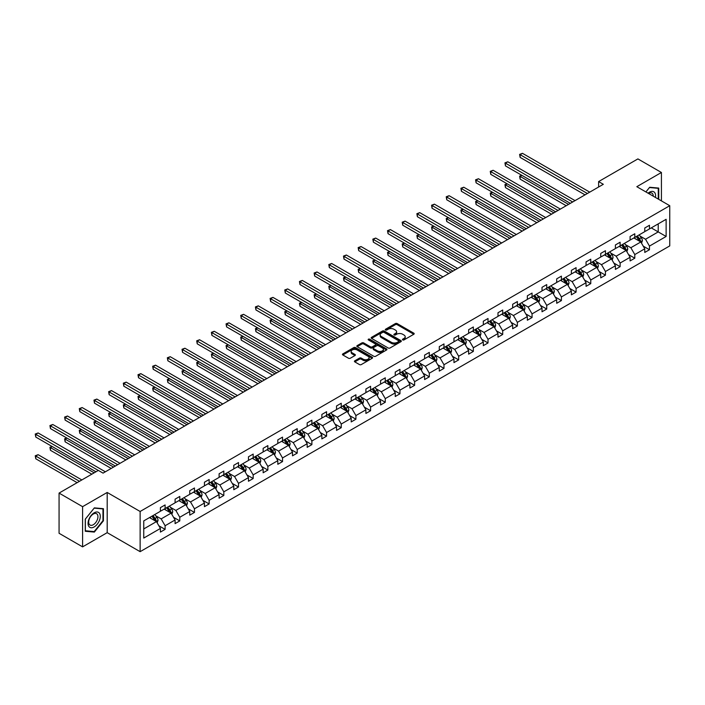 <?xml version="1.0" encoding="UTF-8"?>
<svg xmlns="http://www.w3.org/2000/svg" width="705" height="705" viewBox="0 0 705 705"><rect width="100%" height="100%" fill="white"/><g stroke="black" fill="none" stroke-linecap="round" stroke-linejoin="round"><path stroke-width="1.06" d="M402.705 339.916A0.916 0.529 0 0 0 404 339.916L413.817 334.249A1.304 0.758 0 0 0 414.196 333.721A1.304 0.758 0 0 0 413.817 333.183L397.188 323.586A1.304 0.758 0 0 0 395.346 323.586L385.529 329.253A0.916 0.529 0 0 0 386.825 330.002L388.094 329.27A4.177 2.415 0 0 1 394.007 329.27L395.39 330.063A4.177 2.415 0 0 1 396.615 331.773A4.177 2.415 0 0 1 395.39 333.483L394.121 334.214A0.916 0.529 0 0 0 395.408 334.963L396.686 334.223A4.177 2.415 0 0 1 402.59 334.223L403.974 335.025A4.177 2.415 0 0 1 405.199 336.734A4.177 2.415 0 0 1 403.974 338.435L402.705 339.175A0.916 0.529 0 0 0 402.705 339.916L402.705 339.175M354.8 360.81A1.304 0.758 0 0 0 354.421 361.339A1.304 0.758 0 0 0 354.8 361.876L359.462 364.564A1.304 0.758 0 0 0 361.312 364.564L372.205 358.272A1.304 0.758 0 0 0 372.592 357.743A1.304 0.758 0 0 0 372.205 357.206L355.584 347.609A1.304 0.758 0 0 0 353.734 347.609L342.841 353.901A1.304 0.758 0 0 0 342.454 354.439A1.304 0.758 0 0 0 342.841 354.967L348.473 358.219A1.304 0.758 0 0 0 350.323 358.219L354.985 355.531A1.304 0.758 0 0 0 355.364 354.994A1.304 0.758 0 0 0 354.985 354.465L352.192 352.852A3.49 2.018 0 0 1 351.169 351.425A3.49 2.018 0 0 1 353.328 349.557A3.49 2.018 0 0 1 357.135 349.997L368.072 356.316A3.49 2.018 0 0 1 369.103 357.743A3.49 2.018 0 0 1 366.944 359.603A3.49 2.018 0 0 1 363.137 359.171L361.312 358.114A1.304 0.758 0 0 0 359.462 358.114L354.8 360.81L354.8 361.876M107.195 492.46L82.591 506.666L59.07 493.086L59.07 533.288L82.591 546.868L107.195 532.663L140.128 551.671L140.128 511.477L107.195 492.46L107.195 532.663M661.422 200.899L661.422 172.487L636.818 186.693L669.75 205.701L140.128 511.477M661.422 172.487L637.902 158.907L598.615 181.582L598.615 187.019M59.07 493.086L98.356 470.411L103.062 473.125L603.321 184.296L598.615 181.582M388.182 347.979A1.304 0.758 0 0 0 390.032 347.979L400.933 341.687A1.304 0.758 0 0 0 401.312 341.158A1.304 0.758 0 0 0 400.933 340.621L384.304 331.024A1.304 0.758 0 0 0 382.462 331.024L371.561 337.316A1.304 0.758 0 0 0 371.183 337.854A1.304 0.758 0 0 0 371.561 338.382L388.182 347.979M368.741 340.118A0.916 0.529 0 0 1 369.667 340.242L386.551 349.988L375.668 356.272A1.304 0.758 0 0 1 373.826 356.272L357.197 346.675L361.868 344.005L361.868 342.921L357.197 345.609A1.304 0.758 0 0 0 356.818 346.146A1.304 0.758 0 0 0 357.197 346.675L357.197 345.609M361.868 344.005A1.304 0.758 0 0 1 363.709 344.005L363.709 342.921A1.304 0.758 0 0 0 361.868 342.921M363.709 342.921L370.451 346.807A1.304 0.758 0 0 0 372.302 346.807L375.395 345.027A1.304 0.758 0 0 0 375.774 344.489A1.304 0.758 0 0 0 375.395 343.961L368.38 339.907A0.916 0.529 0 0 1 369.667 339.158L386.569 348.913A1.304 0.758 0 0 1 386.948 349.451A1.304 0.758 0 0 1 386.569 349.98L386.569 348.913M82.591 506.666L82.591 546.868M143.75 520.898L160.405 511.284L160.405 507.644L165.111 504.93L165.111 508.569L175.087 502.815L175.087 499.175L179.784 496.452L179.784 500.092L189.76 494.337L189.76 490.698L194.465 487.983L194.465 491.623L204.441 485.86L204.441 482.22L209.147 479.506L209.147 483.145L219.114 477.391L219.114 473.751L223.82 471.037L223.82 474.676L233.796 468.913L233.796 465.274L238.501 462.559L238.501 466.199L248.468 460.444L248.468 456.805L253.174 454.082L253.174 457.721L263.15 451.967L263.15 448.327L267.856 445.613L267.856 449.252L277.823 443.489L277.823 439.849L282.529 437.135L282.529 440.775L292.505 435.02L292.505 431.381L297.21 428.666L297.21 432.306L307.186 426.543L307.186 422.903L311.883 420.189L311.883 423.828L321.859 418.074L321.859 414.434L326.565 411.711L326.565 415.351L336.541 409.596L336.541 405.957L341.246 403.242L341.246 406.882L351.213 401.119L351.213 397.479L355.919 394.765L355.919 398.404L365.895 392.65L365.895 389.01L370.601 386.296L370.601 389.935L380.568 384.172L380.568 380.533L385.274 377.818L385.274 381.458L395.249 375.703L395.249 372.064L399.955 369.341L399.955 372.98L409.922 367.226L409.922 363.586L414.628 360.872L414.628 364.511L424.604 358.748L424.604 355.108L429.31 352.394L429.31 356.034L439.286 350.279L439.286 346.64L443.983 343.925L443.983 347.565L453.958 341.802L453.958 338.162L458.664 335.448L458.664 339.087L468.64 333.333L468.64 329.693L473.346 326.97L473.346 330.61L483.313 324.855L483.313 321.216L488.019 318.501L488.019 322.141L497.994 316.378L497.994 312.738L502.7 310.024L502.7 313.663L512.667 307.909L512.667 304.269L517.373 301.555L517.373 305.195L527.349 299.431L527.349 295.792L532.055 293.077L532.055 296.717L542.022 290.962L542.022 287.323L546.727 284.6L546.727 288.239L556.703 282.485L556.703 278.845L561.409 276.131L561.409 279.77L571.385 274.007L571.385 270.368L576.082 267.653L576.082 271.293L586.058 265.538L586.058 261.899L590.764 259.184L590.764 262.824L600.739 257.061L600.739 253.421L605.445 250.707L605.445 254.346L615.412 248.592L615.412 244.952L620.118 242.229L620.118 245.869L630.094 240.114L630.094 236.475L634.8 233.76L634.8 237.4L644.767 231.637L644.767 227.997L649.472 225.283L649.472 228.922L666.128 219.308L666.128 236.475L649.472 246.089L649.472 249.729L644.767 252.443L644.767 248.803L634.8 254.567L634.8 258.206L630.094 260.921L630.094 257.281L620.118 263.036L620.118 266.675L615.412 269.398L615.412 265.759L605.445 271.513L605.445 275.153L600.739 277.867L600.739 274.227L590.764 279.991L590.764 283.63L586.058 286.345L586.058 282.705L576.082 288.46L576.082 292.099L571.385 294.813L571.385 291.174L561.409 296.937L561.409 300.577L556.703 303.291L556.703 299.651L546.727 305.406L546.727 309.046L542.022 311.769L542.022 308.129L532.055 313.884L532.055 317.523L527.349 320.237L527.349 316.598L517.373 322.361L517.373 326.001L512.667 328.715L512.667 325.075L502.7 330.83L502.7 334.47L497.994 337.184L497.994 333.544L488.019 339.308L488.019 342.947L483.313 345.661L483.313 342.022L473.346 347.776L473.346 351.416L468.64 354.139L468.64 350.5L458.664 356.254L458.664 359.894L453.958 362.608L453.958 358.968L443.983 364.732L443.983 368.371L439.286 371.086L439.286 367.446L429.31 373.201L429.31 376.84L424.604 379.554L424.604 375.915L414.628 381.678L414.628 385.318L409.922 388.032L409.922 384.392L399.955 390.147L399.955 393.787L395.249 396.51L395.249 392.87L385.274 398.625L385.274 402.264L380.568 404.978L380.568 401.339L370.601 407.102L370.601 410.742L365.895 413.456L365.895 409.817L355.919 415.571L355.919 419.211L351.213 421.925L351.213 418.285L341.246 424.049L341.246 427.688L336.541 430.402L336.541 426.763L326.565 432.517L326.565 436.157L321.859 438.88L321.859 435.241L311.883 440.995L311.883 444.635L307.186 447.349L307.186 443.709L297.21 449.473L297.21 453.112L292.505 455.827L292.505 452.187L282.529 457.942L282.529 461.581L277.823 464.295L277.823 460.656L267.856 466.419L267.856 470.059L263.15 472.773L263.15 469.133L253.174 474.888L253.174 478.528L248.468 481.251L248.468 477.611L238.501 483.366L238.501 487.005L233.796 489.719L233.796 486.08L223.82 491.843L223.82 495.483L219.114 498.197L219.114 494.558L209.147 500.312L209.147 503.952L204.441 506.666L204.441 503.026L194.465 508.79L194.465 512.429L189.76 515.143L189.76 511.504L179.784 517.259L179.784 520.898L175.087 523.621L175.087 519.982L165.111 525.736L165.111 529.376L160.405 532.09L160.405 528.45L143.75 538.065L143.75 520.898M140.128 551.671L669.75 245.904L669.75 205.701M164.168 509.116L171.13 513.134L161.154 518.889L155.717 515.743M161.154 518.889L165.111 525.736M171.13 513.134L175.087 519.982M160.405 510.42L161.154 510.852L165.111 508.569M178.85 500.638L185.812 504.657L175.836 510.42L170.39 507.274M175.836 510.42L179.784 517.259M185.812 504.657L189.76 511.504M175.087 501.942L175.836 502.374L179.784 500.092M193.522 492.161L200.484 496.188L190.517 501.942L185.071 498.796M190.517 501.942L194.465 508.79M200.484 496.188L204.441 503.026M189.76 493.465L190.517 493.905L194.465 491.623M208.204 483.692L215.166 487.71L205.19 493.465L199.744 490.327M205.19 493.465L209.147 500.312M215.166 487.71L219.114 494.558M204.441 484.996L205.19 485.428L209.147 483.145M222.877 475.214L229.839 479.233L219.872 484.996L214.426 481.85M219.872 484.996L223.82 491.843M229.839 479.233L233.796 486.08M219.114 476.518L219.872 476.959L223.82 474.676M237.559 466.745L244.52 470.764L234.545 476.518L229.099 473.372M234.545 476.518L238.501 483.366M244.52 470.764L248.468 477.611M233.796 468.049L234.545 468.481L238.501 466.199M252.231 458.268L259.202 462.286L249.226 468.049L243.78 464.903M249.226 468.049L253.174 474.888M259.202 462.286L263.15 469.133M248.468 459.572L249.226 460.004L253.174 457.721M266.913 449.799L273.875 453.817L263.899 459.572L258.453 456.426M263.899 459.572L267.856 466.419M273.875 453.817L277.823 460.656M263.15 451.094L263.899 451.535L267.856 449.252M281.595 441.321L288.556 445.34L278.581 451.094L273.135 447.957M278.581 451.094L282.529 457.942M288.556 445.34L292.505 452.187M277.823 442.625L278.581 443.057L282.529 440.775M296.267 432.844L303.229 436.862L293.254 442.625L287.807 439.479M293.254 442.625L297.21 449.473M303.229 436.862L307.186 443.709M292.505 434.148L293.254 434.588L297.21 432.306M310.949 424.375L317.911 428.393L307.935 434.148L302.489 431.002M307.935 434.148L311.883 440.995M317.911 428.393L321.859 435.241M307.186 425.679L307.935 426.111L311.883 423.828M325.622 415.897L332.584 419.916L322.617 425.679L317.171 422.533M322.617 425.679L326.565 432.517M332.584 419.916L336.541 426.763M321.859 417.201L322.617 417.633L326.565 415.351M340.303 407.428L347.265 411.447L337.29 417.201L331.844 414.055M337.29 417.201L341.246 424.049M347.265 411.447L351.213 418.285M336.541 408.724L337.29 409.164L341.246 406.882M354.976 398.951L361.938 402.969L351.971 408.724L346.525 405.587M351.971 408.724L355.919 415.571M361.938 402.969L365.895 409.817M351.213 400.255L351.971 400.687L355.919 398.404M369.658 390.473L376.62 394.492L366.644 400.255L361.198 397.109M366.644 400.255L370.601 407.102M376.62 394.492L380.568 401.339M365.895 391.777L366.644 392.218L370.601 389.935M384.331 382.004L391.301 386.023L381.326 391.777L375.88 388.631M381.326 391.777L385.274 398.625M391.301 386.023L395.249 392.87M380.568 383.308L381.326 383.74L385.274 381.458M399.012 373.527L405.974 377.545L395.998 383.308L390.552 380.162M395.998 383.308L399.955 390.147M405.974 377.545L409.922 384.392M395.249 374.831L395.998 375.263L399.955 372.98M413.694 365.058L420.656 369.076L410.68 374.831L405.234 371.685M410.68 374.831L414.628 381.678M420.656 369.076L424.604 375.915M409.922 366.353L410.68 366.794L414.628 364.511M428.367 356.58L435.329 360.599L425.353 366.353L419.907 363.216M425.353 366.353L429.31 373.201M435.329 360.599L439.286 367.446M424.604 357.884L425.353 358.316L429.31 356.034M443.048 348.103L450.01 352.121L440.035 357.884L434.588 354.738M440.035 357.884L443.983 364.732M450.01 352.121L453.958 358.968M439.286 349.407L440.035 349.847L443.983 347.565M457.721 339.634L464.683 343.652L454.716 349.407L449.27 346.261M454.716 349.407L458.664 356.254M464.683 343.652L468.64 350.5M453.958 340.938L454.716 341.37L458.664 339.087M472.403 331.156L479.365 335.175L469.389 340.938L463.943 337.792M469.389 340.938L473.346 347.776M479.365 335.175L483.313 342.022M468.64 332.46L469.389 332.892L473.346 330.61M487.076 322.687L494.038 326.706L484.071 332.46L478.625 329.314M484.071 332.46L488.019 339.308M494.038 326.706L497.994 333.544M483.313 323.983L484.071 324.423L488.019 322.141M501.757 314.21L508.719 318.228L498.743 323.983L493.297 320.845M498.743 323.983L502.7 330.83M508.719 318.228L512.667 325.075M497.994 315.514L498.743 315.946L502.7 313.663M516.43 305.732L523.392 309.751L513.425 315.514L507.979 312.368M513.425 315.514L517.373 322.361M523.392 309.751L527.349 316.598M512.667 307.036L513.425 307.477L517.373 305.195M531.112 297.263L538.074 301.282L528.098 307.036L522.652 303.89M528.098 307.036L532.055 313.884M538.074 301.282L542.022 308.129M527.349 298.567L528.098 298.999L532.055 296.717M545.793 288.786L552.755 292.804L542.779 298.567L537.333 295.421M542.779 298.567L546.727 305.406M552.755 292.804L556.703 299.651M542.022 290.09L542.779 290.522L546.727 288.239M560.466 280.317L567.428 284.335L557.452 290.09L552.006 286.944M557.452 290.09L561.409 296.937M567.428 284.335L571.385 291.174M556.703 281.612L557.452 282.053L561.409 279.77M575.148 271.839L582.11 275.858L572.134 281.612L566.688 278.475M572.134 281.612L576.082 288.46M582.11 275.858L586.058 282.705M571.385 273.143L572.134 273.575L576.082 271.293M589.821 263.362L596.783 267.38L586.816 273.143L581.369 269.997M586.816 273.143L590.764 279.991M596.783 267.38L600.739 274.227M586.058 264.666L586.816 265.106L590.764 262.824M604.502 254.893L611.464 258.911L601.488 264.666L596.042 261.52M601.488 264.666L605.445 271.513M611.464 258.911L615.412 265.759M600.739 256.197L601.488 256.629L605.445 254.346M619.175 246.415L626.137 250.434L616.17 256.197L610.724 253.051M616.17 256.197L620.118 263.036M626.137 250.434L630.094 257.281M615.412 247.719L616.17 248.151L620.118 245.869M633.857 237.946L640.819 241.965L630.843 247.719L625.397 244.573M630.843 247.719L634.8 254.567M640.819 241.965L644.767 248.803M630.094 239.242L630.843 239.682L634.8 237.4M651.261 227.891L658.223 231.91L645.524 239.242L640.078 236.105M645.524 239.242L649.472 246.089M666.128 236.475L658.223 231.91L658.223 223.873L666.128 219.308M644.767 230.773L645.524 231.205L649.472 228.922M143.75 528.944L156.457 521.603L149.495 517.585M156.457 521.603L160.405 528.45M643.216 246.115L649.472 249.729M628.543 254.593L634.8 258.206M613.861 263.062L620.118 266.675M599.188 271.54L605.445 275.153M584.507 280.017L590.764 283.63M569.825 288.486L576.082 292.099M555.152 296.964L561.409 300.577M540.471 305.432L546.727 309.046M525.798 313.91L532.055 317.523M511.116 322.388L517.373 326.001M496.443 330.856L502.7 334.47M481.762 339.334L488.019 342.947M467.089 347.803L473.346 351.416M452.407 356.281L458.664 359.894M437.726 364.758L443.983 368.371M423.053 373.227L429.31 376.84M408.371 381.705L414.628 385.318M393.698 390.173L399.955 393.787M379.017 398.651L385.274 402.264M364.344 407.129L370.601 410.742M349.662 415.598L355.919 419.211M334.99 424.075L341.246 427.688M320.308 432.544L326.565 436.157M305.626 441.022L311.883 444.635M290.954 449.499L297.21 453.112M276.272 457.968L282.529 461.581M261.599 466.446L267.856 470.059M246.917 474.914L253.174 478.528M232.245 483.392L238.501 487.005M217.563 491.87L223.82 495.483M202.89 500.338L209.147 503.952M188.209 508.816L194.465 512.429M173.527 517.285L179.784 520.898M158.854 525.763L165.111 529.376M658.743 199.348L658.743 188.076L649.666 187.266L645.912 191.936L649.472 187.539L658.267 188.323L658.267 199.074M103.432 520.792L103.432 508.684L94.355 507.873L85.279 519.162L85.279 531.27L94.355 532.081L103.432 520.792L102.965 520.519M403.075 340.048L403.974 339.528A4.177 2.415 0 0 0 405.199 337.818L405.199 336.734M396.615 331.773L396.615 332.857A4.177 2.415 0 0 1 395.39 334.567L394.483 335.087M413.8 334.267L397.188 324.679A1.304 0.758 0 0 0 395.346 324.679L385.899 330.134M400.933 340.621L400.933 341.687L384.304 332.117A1.304 0.758 0 0 0 382.462 332.117L371.579 338.391L371.561 337.316M398.625 341.528A0.916 0.529 0 0 0 398.625 340.788L384.031 332.363A0.916 0.529 0 0 0 382.736 332.363L381.396 333.13A4.177 2.415 0 0 0 380.171 334.84A4.177 2.415 0 0 0 381.396 336.549L391.372 342.304A4.177 2.415 0 0 0 397.285 342.304L398.625 341.528L398.625 342.621A0.916 0.529 0 0 0 398.889 342.242L398.889 341.158M380.171 334.84L380.171 335.924A4.177 2.415 0 0 0 381.396 337.633L381.396 336.549M398.625 342.621L397.285 343.388A4.177 2.415 0 0 1 391.372 343.388L381.396 337.633M363.709 344.005L370.451 347.9A1.304 0.758 0 0 0 372.302 347.9L375.395 346.111A1.304 0.758 0 0 0 375.774 345.573L375.774 344.489M377.448 350.852A3.49 2.018 0 0 0 381.255 351.284A3.49 2.018 0 0 0 383.414 349.424A3.49 2.018 0 0 0 382.392 347.997L378.532 345.767A1.304 0.758 0 0 0 376.69 345.767L373.597 347.556A1.304 0.758 0 0 0 373.209 348.094A1.304 0.758 0 0 0 373.597 348.623L377.448 350.852L377.448 351.936A3.49 2.018 0 0 0 381.255 352.377A3.49 2.018 0 0 0 383.414 350.508L383.414 349.424M373.209 348.094L373.209 349.178A1.304 0.758 0 0 0 373.597 349.706L373.597 348.623M377.448 351.936L373.597 349.706M369.103 357.743L369.103 358.827A3.49 2.018 0 0 1 366.944 360.687A3.49 2.018 0 0 1 363.137 360.255L361.312 359.197A1.304 0.758 0 0 0 359.462 359.197L354.818 361.885M351.169 351.425L351.169 352.509A3.49 2.018 0 0 0 352.192 353.936L352.192 352.852M354.985 354.465L354.985 355.531L352.192 353.936M372.205 357.206L372.205 358.272L355.584 348.693A1.304 0.758 0 0 0 353.734 348.693L342.859 354.976L342.841 353.901M93.395 531.526L94.355 532.081M641.532 243.199L642.396 240.705A3.525 2.036 -120 0 0 641.277 237.7L639.162 234.88M635.372 238.819L634.456 237.594M521.92 175.378L520.131 176.409L520.131 179.132L566.203 205.728M640.299 241.665L640.492 240.854A3.525 2.036 -120 0 0 639.488 238.731L637.373 235.911M636.492 236.422L638.818 239.524A1.798 1.04 60 0 1 639.144 240.07L640.492 240.854M636.245 236.563L638.36 239.383A3.525 2.036 60 0 1 639.232 241.048M520.131 179.132L519.611 176.118L568.556 204.371M519.611 176.118L521.709 175.263M587.38 193.505L520.131 154.686L522.484 153.329L589.733 192.148M585.027 194.862L520.131 157.4L520.131 154.686L519.611 154.386L522.484 153.329M520.131 157.4L519.611 154.386M626.86 251.676L627.723 249.173A3.525 2.036 -120 0 0 626.595 246.177L624.48 243.357M620.691 247.288L619.774 246.071M507.239 183.855L505.45 184.886L505.45 187.6L551.53 214.205M625.617 250.134L625.82 249.323A3.525 2.036 -120 0 0 624.806 247.208L622.691 244.388M621.81 244.899L624.136 248.001A1.798 1.04 60 0 1 624.463 248.548L625.82 249.323M621.563 245.04L623.678 247.86A3.525 2.036 60 0 1 624.559 249.526M505.45 187.6L504.939 184.587L553.883 212.848M504.939 184.587L507.036 183.732M612.178 260.145L613.042 257.651A3.525 2.036 -120 0 0 611.914 254.646L609.807 251.826M606.018 255.765L605.101 254.54M492.566 192.333L490.777 193.364L490.777 196.078L536.849 222.674M610.944 258.612L611.138 257.801A3.525 2.036 -120 0 0 610.133 255.677L608.018 252.857M607.137 253.368L609.455 256.47A1.798 1.04 60 0 1 609.79 257.017L611.138 257.801M606.89 253.509L608.997 256.329A3.525 2.036 60 0 1 609.878 257.995M490.777 196.078L490.257 193.064L539.202 221.317M490.257 193.064L492.354 192.209M572.698 201.982L505.45 163.155L507.803 161.797L575.051 200.625M570.345 203.34L505.45 165.878L505.45 163.155L504.939 162.855L507.803 161.797M505.45 165.878L504.939 162.855M558.016 210.451L490.777 171.632L493.13 170.275L560.369 209.094M555.672 211.817L490.777 174.346L490.777 171.632L490.257 171.333L493.13 170.275M490.777 174.346L490.257 171.333M655.43 197.435A8.645 4.997 120 0 0 648.08 193.196M653.244 196.175A6.548 3.781 120 0 0 651.887 193.1A6.548 3.781 120 0 0 648.547 193.461M657.686 187.988L658.267 188.323M99.467 520.343A8.645 4.997 120 0 0 97.228 511.989A8.645 4.997 120 0 0 88.874 519.4A8.645 4.997 120 0 0 91.112 527.754A8.645 4.997 120 0 0 99.467 520.343M97.316 519.735A6.548 3.781 120 0 0 96.585 513.698A6.548 3.781 120 0 0 89.297 519.012A6.548 3.781 120 0 0 90.037 525.049A6.548 3.781 120 0 0 97.316 519.735M85.367 530.812L85.367 519.083L94.17 508.138L102.965 508.922L102.965 520.651L94.17 531.596L85.279 530.759M102.384 508.587L102.965 508.922M597.496 268.623L598.369 266.12A3.525 2.036 -120 0 0 597.241 263.124L595.126 260.304M591.336 264.243L590.42 263.018M477.884 200.802L476.095 201.833L476.095 204.547L522.176 231.152M596.263 267.08L596.465 266.279A3.525 2.036 -120 0 0 595.452 264.155L593.337 261.335M592.456 261.846L594.782 264.948A1.798 1.04 60 0 1 595.108 265.494L596.465 266.279M592.209 261.987L594.324 264.807A3.525 2.036 60 0 1 595.205 266.472M476.095 204.547L475.584 201.533L524.529 229.795M475.584 201.533L477.682 200.687M543.343 218.929L476.095 180.11L478.448 178.744L545.696 217.572M540.991 220.286L476.095 182.824L476.095 180.11L475.584 179.81L478.448 178.744M476.095 182.824L475.584 179.81M582.823 277.1L583.687 274.598A3.525 2.036 -120 0 0 582.559 271.592L580.453 268.772M576.664 272.712L575.747 271.495M463.211 209.279L461.423 210.31L461.423 213.025L507.494 239.63M581.59 275.558L581.784 274.747A3.525 2.036 -120 0 0 580.77 272.623L578.664 269.804M577.783 270.315L580.1 273.417A1.798 1.04 60 0 1 580.426 273.963L581.784 274.747M577.536 270.456L579.642 273.276A3.525 2.036 60 0 1 580.523 274.941M461.423 213.025L460.903 210.011L509.847 238.272M460.903 210.011L463 209.156M528.662 227.407L461.423 188.579L463.775 187.222L531.015 226.049M526.309 228.764L461.423 191.293L461.423 188.579L460.903 188.279L463.775 187.222M461.423 191.293L460.903 188.279M568.142 285.569L569.005 283.075A3.525 2.036 -120 0 0 567.886 280.07L565.771 277.25M561.982 281.189L561.065 279.964M448.53 217.748L446.741 218.779L446.741 221.502L492.821 248.098M566.908 284.036L567.102 283.225A3.525 2.036 -120 0 0 566.097 281.101L563.982 278.281M563.101 278.792L565.428 281.894A1.798 1.04 60 0 1 565.754 282.441L567.102 283.225M562.854 278.933L564.969 281.753A3.525 2.036 60 0 1 565.851 283.419M446.741 221.502L446.23 218.488L495.166 246.741M446.23 218.488L448.327 217.633M513.989 235.875L446.741 197.056L449.094 195.699L516.342 234.518M511.636 237.232L446.741 199.771L446.741 197.056L446.23 196.757L449.094 195.699M446.741 199.771L446.23 196.757M553.469 294.047L554.333 291.544A3.525 2.036 -120 0 0 553.205 288.548L551.098 285.728M547.309 289.658L546.393 288.442M433.857 226.226L432.068 227.257L432.068 229.971L478.14 256.576M552.235 292.505L552.429 291.694A3.525 2.036 -120 0 0 551.416 289.579L549.31 286.759M548.42 287.27L550.746 290.372A1.798 1.04 60 0 1 551.072 290.918L552.429 291.694M548.182 287.411L550.288 290.231A3.525 2.036 60 0 1 551.169 291.896M432.068 229.971L431.548 226.957L480.493 255.219M431.548 226.957L433.645 226.102M499.307 244.353L432.068 205.525L434.421 204.168L501.66 242.996M496.954 245.71L432.068 208.248L432.068 205.525L431.548 205.225L434.421 204.168M432.068 208.248L431.548 205.225M538.787 302.515L539.651 300.022A3.525 2.036 -120 0 0 538.532 297.017L536.417 294.196M532.627 298.136L531.711 296.911M419.175 234.703L417.386 235.734L417.386 238.449L463.458 265.045M537.554 300.982L537.748 300.171A3.525 2.036 -120 0 0 536.743 298.048L534.628 295.228M533.747 295.739L536.073 298.841A1.798 1.04 60 0 1 536.399 299.387L537.748 300.171M533.5 295.88L535.615 298.7A3.525 2.036 60 0 1 536.487 300.365M417.386 238.449L416.867 235.435L465.811 263.688M416.867 235.435L418.973 234.58M484.635 252.822L417.386 214.003L419.739 212.646L486.988 251.465M482.282 254.188L417.386 216.717L417.386 214.003L416.867 213.703L419.739 212.646M417.386 216.717L416.867 213.703M524.115 310.993L524.978 308.49A3.525 2.036 -120 0 0 523.85 305.494L521.735 302.674M517.955 306.613L517.038 305.388M404.494 243.172L402.714 244.203L402.714 246.917L448.785 273.522M522.872 309.451L523.075 308.649A3.525 2.036 -120 0 0 522.061 306.525L519.955 303.705M519.065 304.216L521.392 307.318A1.798 1.04 60 0 1 521.718 307.865L523.075 308.649M518.818 304.357L520.933 307.177A3.525 2.036 60 0 1 521.815 308.843M402.714 246.917L402.194 243.904L451.138 272.165M402.194 243.904L404.291 243.058M469.953 261.299L402.714 222.48L405.067 221.114L472.306 259.942M467.6 262.657L402.714 225.195L402.714 222.48L402.194 222.181L405.067 221.114M402.714 225.195L402.194 222.181M509.433 319.471L510.297 316.968A3.525 2.036 -120 0 0 509.177 313.963L507.062 311.143M503.273 315.082L502.357 313.866M389.821 251.65L388.032 252.681L388.032 255.395L434.104 282M508.199 317.929L508.393 317.118A3.525 2.036 -120 0 0 507.388 314.994L505.274 312.174M504.392 312.685L506.719 315.787A1.798 1.04 60 0 1 507.045 316.333L508.393 317.118M504.146 312.826L506.26 315.646A3.525 2.036 60 0 1 507.133 317.312M388.032 255.395L387.512 252.381L436.457 280.643M387.512 252.381L389.609 251.526M455.28 269.777L388.032 230.949L390.385 229.592L457.633 268.42M452.927 271.134L388.032 233.663L388.032 230.949L387.512 230.65L390.385 229.592M388.032 233.663L387.512 230.65M494.76 327.94L495.624 325.446A3.525 2.036 -120 0 0 494.496 322.441L492.381 319.621M488.591 323.56L487.675 322.335M375.139 260.119L373.35 261.15L373.35 263.873L419.431 290.469M493.518 326.406L493.72 325.595A3.525 2.036 -120 0 0 492.707 323.472L490.592 320.652M489.711 321.163L492.037 324.265A1.798 1.04 60 0 1 492.363 324.811L493.72 325.595M489.464 321.304L491.579 324.124A3.525 2.036 60 0 1 492.46 325.789M373.35 263.873L372.839 260.859L421.784 289.112M372.839 260.859L374.937 260.004M440.599 278.246L373.35 239.427L375.703 238.07L442.951 276.889M438.246 279.603L373.35 242.141L373.35 239.427L372.839 239.127L375.703 238.07M373.35 242.141L372.839 239.127M480.079 336.417L480.942 333.914A3.525 2.036 -120 0 0 479.814 330.918L477.708 328.098M473.919 332.029L473.002 330.812M360.466 268.596L358.678 269.627L358.678 272.341L404.749 298.946M478.845 334.875L479.039 334.064A3.525 2.036 -120 0 0 478.034 331.949L475.919 329.129M475.038 329.64L477.355 332.742A1.798 1.04 60 0 1 477.69 333.289L479.039 334.064M474.791 329.781L476.897 332.601A3.525 2.036 60 0 1 477.778 334.267M358.678 272.341L358.158 269.328L407.102 297.589M358.158 269.328L360.255 268.473M425.917 286.724L358.678 247.896L361.031 246.538L428.27 285.366M423.573 288.081L358.678 250.619L358.678 247.896L358.158 247.596L361.031 246.538M358.678 250.619L358.158 247.596M465.397 344.886L466.269 342.392A3.525 2.036 -120 0 0 465.141 339.387L463.026 336.567M459.237 340.506L458.321 339.281M345.785 277.074L343.996 278.105L343.996 280.819L390.076 307.415M464.163 343.353L464.366 342.542A3.525 2.036 -120 0 0 463.352 340.418L461.237 337.598M460.356 338.109L462.683 341.211A1.798 1.04 60 0 1 463.009 341.758L464.366 342.542M460.109 338.25L462.224 341.07A3.525 2.036 60 0 1 463.106 342.736M343.996 280.819L343.485 277.805L392.429 306.058M343.485 277.805L345.582 276.95M411.244 295.192L343.996 256.373L346.349 255.016L413.597 293.835M408.891 296.558L343.996 259.087L343.996 256.373L343.485 256.074L346.349 255.016M343.996 259.087L343.485 256.074M450.724 353.364L451.588 350.861A3.525 2.036 -120 0 0 450.46 347.865L448.354 345.045M444.564 348.984L443.648 347.759M331.112 285.543L329.323 286.574L329.323 289.288L375.395 315.893M449.49 351.821L449.684 351.011A3.525 2.036 -120 0 0 448.68 348.896L446.565 346.076M445.683 346.587L448.001 349.689A1.798 1.04 60 0 1 448.327 350.235L449.684 351.011M445.437 346.728L447.543 349.548A3.525 2.036 60 0 1 448.424 351.213M329.323 289.288L328.803 286.274L377.748 314.536M328.803 286.274L330.901 285.428M396.562 303.67L329.323 264.851L331.676 263.485L398.915 302.313M394.21 305.027L329.323 267.565L329.323 264.851L328.803 264.551L331.676 263.485M329.323 267.565L328.803 264.551M436.043 361.841L436.906 359.339A3.525 2.036 -120 0 0 435.787 356.333L433.672 353.513M429.883 357.453L428.966 356.236M316.43 294.02L314.642 295.051L314.642 297.766L360.722 324.37M434.809 360.299L435.003 359.488A3.525 2.036 -120 0 0 433.998 357.364L431.883 354.544M431.002 355.056L433.328 358.158A1.798 1.04 60 0 1 433.654 358.704L435.003 359.488M430.755 355.197L432.87 358.017A3.525 2.036 60 0 1 433.751 359.682M314.642 297.766L314.13 294.752L363.066 323.005M314.13 294.752L316.228 293.897M381.89 312.148L314.642 273.32L316.994 271.963L384.243 310.79M379.537 313.505L314.642 276.034L314.642 273.32L314.13 273.02L316.994 271.963M314.642 276.034L314.13 273.02M421.37 370.31L422.233 367.816A3.525 2.036 -120 0 0 421.105 364.811L418.999 361.991M415.21 365.93L414.293 364.705M301.758 302.489L299.969 303.52L299.969 306.243L346.04 332.839M420.136 368.777L420.33 367.966A3.525 2.036 -120 0 0 419.316 365.842L417.21 363.022M416.32 363.533L418.647 366.635A1.798 1.04 60 0 1 418.973 367.182L420.33 367.966M416.082 363.674L418.188 366.494A3.525 2.036 60 0 1 419.07 368.16M299.969 306.243L299.449 303.229L348.393 331.482M299.449 303.229L301.546 302.375M367.208 320.616L299.969 281.797L302.322 280.44L369.561 319.259M364.855 321.974L299.969 284.512L299.969 281.797L299.449 281.498L302.322 280.44M299.969 284.512L299.449 281.498M406.688 378.788L407.552 376.285A3.525 2.036 -120 0 0 406.433 373.289L404.317 370.469M400.528 374.399L399.612 373.183M287.076 310.967L285.287 311.998L285.287 314.712L331.359 341.317M405.454 377.245L405.648 376.435A3.525 2.036 -120 0 0 404.644 374.32L402.529 371.5M401.647 372.011L403.974 375.113A1.798 1.04 60 0 1 404.3 375.659L405.648 376.435M401.401 372.152L403.516 374.972A3.525 2.036 60 0 1 404.388 376.637M285.287 314.712L284.767 311.698L333.712 339.96M284.767 311.698L286.873 310.843M352.535 329.094L285.287 290.266L287.64 288.909L354.888 327.737M350.182 330.451L285.287 292.989L285.287 290.266L284.767 289.966L287.64 288.909M285.287 292.989L284.767 289.966M392.015 387.256L392.879 384.763A3.525 2.036 -120 0 0 391.751 381.757L389.636 378.938M385.855 382.877L384.939 381.652M272.394 319.444L270.614 320.475L270.614 323.19L316.686 349.786M390.773 385.723L390.975 384.912A3.525 2.036 -120 0 0 389.962 382.789L387.856 379.969M386.966 380.48L389.292 383.582A1.798 1.04 60 0 1 389.618 384.128L390.975 384.912M386.719 380.621L388.834 383.441A3.525 2.036 60 0 1 389.715 385.106M270.614 323.19L270.094 320.176L319.039 348.429M270.094 320.176L272.192 319.321M337.854 337.563L270.614 298.744L272.967 297.387L340.207 336.206M335.501 338.929L270.614 301.458L270.614 298.744L270.094 298.444L272.967 297.387M270.614 301.458L270.094 298.444M377.334 395.734L378.197 393.231A3.525 2.036 -120 0 0 377.078 390.235L374.963 387.415M371.174 391.354L370.257 390.129M257.722 327.913L255.933 328.944L255.933 331.658L302.004 358.263M376.1 394.192L376.294 393.381A3.525 2.036 -120 0 0 375.289 391.266L373.174 388.446M372.293 388.957L374.619 392.059A1.798 1.04 60 0 1 374.945 392.606L376.294 393.381M372.046 389.098L374.161 391.918A3.525 2.036 60 0 1 375.034 393.584M255.933 331.658L255.413 328.645L304.357 356.906M255.413 328.645L257.51 327.799M323.181 346.04L255.933 307.221L258.286 305.855L325.534 344.683M320.828 347.398L255.933 309.936L255.933 307.221L255.413 306.922L258.286 305.855M255.933 309.936L255.413 306.922M362.661 404.212L363.524 401.709A3.525 2.036 -120 0 0 362.396 398.704L360.281 395.884M356.492 399.823L355.576 398.607M243.04 336.391L241.251 337.422L241.251 340.136L287.332 366.741M361.418 402.67L361.621 401.859A3.525 2.036 -120 0 0 360.607 399.735L358.493 396.915M357.611 397.426L359.938 400.528A1.798 1.04 60 0 1 360.264 401.075L361.621 401.859M357.364 397.567L359.48 400.387A3.525 2.036 60 0 1 360.361 402.053M241.251 340.136L240.74 337.122L289.685 365.375M240.74 337.122L242.837 336.267M308.499 354.518L241.251 315.69L243.604 314.333L310.852 353.161M306.146 355.875L241.251 318.404L241.251 315.69L240.74 315.391L243.604 314.333M241.251 318.404L240.74 315.391M347.979 412.681L348.843 410.187A3.525 2.036 -120 0 0 347.715 407.182L345.609 404.362M341.819 408.301L340.903 407.076M228.367 344.86L226.578 345.891L226.578 348.614L272.65 375.21M346.745 411.147L346.939 410.336A3.525 2.036 -120 0 0 345.935 408.213L343.82 405.393M342.938 405.904L345.256 409.006A1.798 1.04 60 0 1 345.591 409.552L346.939 410.336M342.692 406.045L344.807 408.865A3.525 2.036 60 0 1 345.679 410.53M226.578 348.614L226.058 345.6L275.003 373.853M226.058 345.6L228.156 344.745M293.826 362.987L226.578 324.168L228.931 322.811L296.171 361.63M291.473 364.344L226.578 326.882L226.578 324.168L226.058 323.868L228.931 322.811M226.578 326.882L226.058 323.868M333.298 421.158L334.17 418.655A3.525 2.036 -120 0 0 333.042 415.659L330.927 412.839M327.138 416.77L326.221 415.553M213.685 353.337L211.897 354.368L211.897 357.082L257.977 383.687M332.064 419.616L332.267 418.805A3.525 2.036 -120 0 0 331.253 416.69L329.138 413.87M328.257 414.381L330.583 417.483A1.798 1.04 60 0 1 330.909 418.03L332.267 418.805M328.01 414.522L330.125 417.342A3.525 2.036 60 0 1 331.006 419.008M211.897 357.082L211.385 354.069L260.33 382.33M211.385 354.069L213.483 353.214M279.145 371.464L211.897 332.637L214.25 331.279L281.498 370.107M276.792 372.822L211.897 335.36L211.897 332.637L211.385 332.337L214.25 331.279M211.897 335.36L211.385 332.337M318.625 429.627L319.488 427.133A3.525 2.036 -120 0 0 318.36 424.128L316.254 421.308M312.465 425.247L311.548 424.022M199.013 361.815L197.224 362.846L197.224 365.56L243.295 392.156M317.391 428.094L317.585 427.283A3.525 2.036 -120 0 0 316.58 425.159L314.465 422.339M313.584 422.85L315.902 425.952A1.798 1.04 60 0 1 316.228 426.499L317.585 427.283M313.337 422.991L315.443 425.811A3.525 2.036 60 0 1 316.325 427.477M197.224 365.56L196.704 362.546L245.648 390.799M196.704 362.546L198.801 361.691M264.463 379.933L197.224 341.114L199.577 339.757L266.816 378.576M262.11 381.299L197.224 343.829L197.224 341.114L196.704 340.815L199.577 339.757M197.224 343.829L196.704 340.815M303.943 438.105L304.807 435.602A3.525 2.036 -120 0 0 303.688 432.606L301.573 429.786M297.783 433.725L296.867 432.5M184.331 370.284L182.542 371.315L182.542 374.029L228.623 400.634M302.709 436.562L302.903 435.752A3.525 2.036 -120 0 0 301.899 433.637L299.784 430.817M298.902 431.328L301.229 434.43A1.798 1.04 60 0 1 301.555 434.976L302.903 435.752M298.656 431.469L300.771 434.289A3.525 2.036 60 0 1 301.652 435.954M182.542 374.029L182.031 371.015L230.967 399.277M182.031 371.015L184.128 370.169M249.79 388.411L182.542 349.592L184.895 348.226L252.143 387.054M247.437 389.768L182.542 352.306L182.542 349.592L182.031 349.292L184.895 348.226M182.542 352.306L182.031 349.292M289.27 446.582L290.134 444.079A3.525 2.036 -120 0 0 289.006 441.074L286.9 438.254M283.11 442.194L282.194 440.977M169.658 378.761L167.869 379.792L167.869 382.507L213.941 409.111M288.037 445.04L288.23 444.229A3.525 2.036 -120 0 0 287.217 442.106L285.111 439.286M284.221 439.797L286.547 442.899A1.798 1.04 60 0 1 286.873 443.445L288.23 444.229M283.983 439.938L286.089 442.758A3.525 2.036 60 0 1 286.97 444.423M167.869 382.507L167.349 379.493L216.294 407.746M167.349 379.493L169.447 378.638M235.109 396.889L167.869 358.061L170.222 356.704L237.462 395.531M232.756 398.246L167.869 360.775L167.869 358.061L167.349 357.761L170.222 356.704M167.869 360.775L167.349 357.761M274.589 455.051L275.452 452.557A3.525 2.036 -120 0 0 274.333 449.552L272.218 446.732M268.429 450.671L267.512 449.446M154.977 387.23L153.188 388.261L153.188 390.984L199.259 417.58M273.355 453.518L273.549 452.707A3.525 2.036 -120 0 0 272.544 450.583L270.429 447.763M269.548 448.274L271.874 451.376A1.798 1.04 60 0 1 272.2 451.923L273.549 452.707M269.301 448.415L271.416 451.235A3.525 2.036 60 0 1 272.289 452.901M153.188 390.984L152.668 387.97L201.612 416.223M152.668 387.97L154.774 387.115M220.436 405.357L153.188 366.538L155.541 365.181L222.789 404M218.083 406.714L153.188 369.253L153.188 366.538L152.668 366.239L155.541 365.181M153.188 369.253L152.668 366.239M259.916 463.529L260.779 461.026A3.525 2.036 -120 0 0 259.651 458.03L257.536 455.21M253.756 459.14L252.839 457.924M140.295 395.708L138.515 396.739L138.515 399.453L184.587 426.058M258.673 461.986L258.876 461.176A3.525 2.036 -120 0 0 257.863 459.061L255.756 456.241M254.866 456.752L257.193 459.854A1.798 1.04 60 0 1 257.519 460.4L258.876 461.176M254.62 456.893L256.735 459.713A3.525 2.036 60 0 1 257.616 461.378M138.515 399.453L137.995 396.439L186.94 424.701M137.995 396.439L140.092 395.584M205.754 413.835L138.515 375.007L140.868 373.65L208.107 412.478M203.401 415.192L138.515 377.73L138.515 375.007L137.995 374.707L140.868 373.65M138.515 377.73L137.995 374.707M245.234 471.998L246.098 469.504A3.525 2.036 -120 0 0 244.979 466.498L242.864 463.678M239.074 467.618L238.158 466.393M125.622 404.185L123.833 405.216L123.833 407.931L169.905 434.527M244 470.464L244.194 469.653A3.525 2.036 -120 0 0 243.19 467.53L241.075 464.71M240.194 465.221L242.52 468.323A1.798 1.04 60 0 1 242.846 468.869L244.194 469.653M239.947 465.362L242.062 468.182A3.525 2.036 60 0 1 242.934 469.847M123.833 407.931L123.313 404.917L172.258 433.17M123.313 404.917L125.411 404.062M191.081 422.304L123.833 383.485L126.186 382.128L193.434 420.947M188.728 423.67L123.833 386.199L123.833 383.485L123.313 383.185L126.186 382.128M123.833 386.199L123.313 383.185M230.561 480.475L231.425 477.972A3.525 2.036 -120 0 0 230.297 474.976L228.182 472.156M224.393 476.095L223.485 474.87M110.941 412.654L109.152 413.685L109.152 416.399L155.232 443.004M229.319 478.933L229.522 478.122A3.525 2.036 -120 0 0 228.508 476.007L226.393 473.187M225.512 473.698L227.838 476.8A1.798 1.04 60 0 1 228.164 477.347L229.522 478.122M225.265 473.839L227.38 476.659A3.525 2.036 60 0 1 228.261 478.325M109.152 416.399L108.641 413.386L157.585 441.647M108.641 413.386L110.738 412.54M176.4 430.781L109.152 391.962L111.505 390.596L178.753 429.424M174.047 432.139L109.152 394.677L109.152 391.962L108.641 391.663L111.505 390.596M109.152 394.677L108.641 391.663M215.88 488.953L216.743 486.45A3.525 2.036 -120 0 0 215.615 483.445L213.509 480.625M209.72 484.564L208.803 483.348M96.268 421.132L94.479 422.163L94.479 424.877L140.551 451.482M214.646 487.411L214.84 486.6A3.525 2.036 -120 0 0 213.835 484.476L211.72 481.656M210.839 482.167L213.157 485.269A1.798 1.04 60 0 1 213.492 485.815L214.84 486.6M210.592 482.308L212.707 485.128A3.525 2.036 60 0 1 213.58 486.794M94.479 424.877L93.959 421.863L142.903 450.116M93.959 421.863L96.056 421.008M161.727 439.259L94.479 400.431L96.832 399.074L164.071 437.902M159.374 440.616L94.479 403.145L94.479 400.431L93.959 400.132L96.832 399.074M94.479 403.145L93.959 400.132M201.198 497.422L202.071 494.928A3.525 2.036 -120 0 0 200.943 491.923L198.828 489.103M195.038 493.042L194.122 491.817M81.586 429.601L79.797 430.632L79.797 433.355L125.878 459.951M199.964 495.888L200.167 495.077A3.525 2.036 -120 0 0 199.154 492.954L197.039 490.134M196.157 490.645L198.484 493.747A1.798 1.04 60 0 1 198.81 494.293L200.167 495.077M195.911 490.786L198.026 493.606A3.525 2.036 60 0 1 198.907 495.271M79.797 433.355L79.286 430.341L128.231 458.594M79.286 430.341L81.383 429.486M147.045 447.728L79.797 408.909L82.15 407.552L149.398 446.371M144.692 449.085L79.797 411.623L79.797 408.909L79.286 408.609L82.15 407.552M79.797 411.623L79.286 408.609M186.525 505.899L187.389 503.396A3.525 2.036 -120 0 0 186.261 500.4L184.155 497.58M180.365 501.511L179.449 500.294M66.913 438.078L65.124 439.109L65.124 441.824L111.196 468.428M185.292 504.357L185.485 503.546A3.525 2.036 -120 0 0 184.481 501.431L182.366 498.611M181.485 499.122L183.802 502.224A1.798 1.04 60 0 1 184.128 502.771L185.485 503.546M181.238 499.263L183.344 502.083A3.525 2.036 60 0 1 184.225 503.749M65.124 441.824L64.604 438.81L113.549 467.071M64.604 438.81L66.702 437.955M132.364 456.205L65.124 417.378L67.477 416.02L134.717 454.848M130.011 457.563L65.124 420.101L65.124 417.378L64.604 417.078L67.477 416.02M65.124 420.101L64.604 417.078M171.844 514.368L172.716 511.874A3.525 2.036 -120 0 0 171.588 508.869L169.473 506.049M165.684 509.988L164.767 508.763M52.232 446.556L50.443 447.587L50.443 450.301L91.817 474.183M170.61 512.835L170.813 512.024A3.525 2.036 -120 0 0 169.799 509.9L167.684 507.08M166.803 507.591L169.129 510.693A1.798 1.04 60 0 1 169.456 511.24L170.813 512.024M166.556 507.732L168.671 510.552A3.525 2.036 60 0 1 169.553 512.218M50.443 450.301L49.932 447.287L94.17 472.826M49.932 447.287L52.029 446.432M117.691 464.674L50.443 425.855L52.796 424.498L120.044 463.317M115.338 466.04L50.443 428.57L50.443 425.855L49.932 425.556L52.796 424.498M50.443 428.57L49.932 425.556M157.171 522.846L158.035 520.343A3.525 2.036 -120 0 0 156.907 517.347L154.8 514.527M151.011 518.466L150.094 517.241M81.842 479.946L38.123 454.699L35.77 456.056L35.77 458.77L77.136 482.661M155.937 521.303L156.131 520.493A3.525 2.036 -120 0 0 155.118 518.378L153.011 515.558M152.121 516.069L154.448 519.171A1.798 1.04 60 0 1 154.774 519.717L156.131 520.493M151.883 516.21L153.99 519.03A3.525 2.036 60 0 1 154.871 520.695M35.77 458.77L35.25 455.756L79.489 481.303M35.25 455.756L38.123 454.699M98.303 470.438L35.77 434.333L38.123 432.967L105.362 471.795M95.959 471.795L35.77 437.047L35.77 434.333L35.25 434.033L38.123 432.967M35.77 437.047L35.25 434.033M403.974 339.528L403.974 338.435M394.121 334.963L394.121 334.214M395.39 334.567L395.39 333.483M385.529 330.002L385.529 329.253M395.346 324.679L395.346 323.586M397.188 324.679L397.188 323.586M413.817 334.249L413.817 333.183M382.462 332.117L382.462 331.024M384.304 332.117L384.304 331.024M391.372 343.388L391.372 342.304M397.285 343.388L397.285 342.304M370.451 347.9L370.451 346.807M372.302 347.9L372.302 346.807M375.395 346.111L375.395 345.027M369.667 340.242L369.667 339.158M359.462 359.197L359.462 358.114M361.312 359.197L361.312 358.114M363.137 360.255L363.137 359.171M353.734 348.693L353.734 347.609M355.584 348.693L355.584 347.609M640.563 241.815L642.378 240.766M639.488 238.731L641.277 237.7M637.355 239.964L638.36 239.383M625.89 250.293L627.697 249.244M624.806 247.208L626.595 246.177M622.674 248.433L623.678 247.86M611.209 258.761L613.024 257.722M610.133 255.677L611.914 254.646M608.001 256.911L608.997 256.329M596.527 267.239L598.342 266.19M595.452 264.155L597.241 263.124M593.319 265.388L594.324 264.807M581.854 275.708L583.661 274.668M580.77 272.623L582.559 271.592M578.646 273.857L579.642 273.276M567.173 284.185L568.988 283.137M566.097 281.101L567.886 280.07M563.965 282.335L564.969 281.753M552.5 292.663L554.306 291.614M551.416 289.579L553.205 288.548M549.283 290.804L550.288 290.231M537.818 301.132L539.633 300.092M536.743 298.048L538.532 297.017M534.61 299.281L535.615 298.7M523.145 309.61L524.952 308.561M522.061 306.525L523.85 305.494M519.929 307.759L520.933 307.177M508.464 318.078L510.279 317.038M507.388 314.994L509.177 313.963M505.256 316.228L506.26 315.646M493.791 326.556L495.597 325.507M492.707 323.472L494.496 322.441M490.574 324.705L491.579 324.124M479.109 335.034L480.925 333.985M478.034 331.949L479.814 330.918M475.901 333.174L476.897 332.601M464.428 343.502L466.243 342.463M463.352 340.418L465.141 339.387M461.22 341.652L462.224 341.07M449.755 351.98L451.561 350.931M448.68 348.896L450.46 347.865M446.547 350.129L447.543 349.548M435.073 360.449L436.888 359.409M433.998 357.364L435.787 356.333M431.865 358.598L432.87 358.017M420.4 368.926L422.207 367.878M419.316 365.842L421.105 364.811M417.184 367.076L418.188 366.494M405.719 377.404L407.534 376.355M404.644 374.32L406.433 373.289M402.511 375.545L403.516 374.972M391.046 385.873L392.852 384.833M389.962 382.789L391.751 381.757M387.829 384.022L388.834 383.441M376.364 394.351L378.18 393.302M375.289 391.266L377.078 390.235M373.156 392.491L374.161 391.918M361.691 402.819L363.498 401.779M360.607 399.735L362.396 398.704M358.475 400.969L359.48 400.387M347.01 411.297L348.825 410.248M345.935 408.213L347.715 407.182M343.802 409.446L344.807 408.865M332.328 419.775L334.144 418.726M331.253 416.69L333.042 415.659M329.12 417.915L330.125 417.342M317.655 428.243L319.462 427.204M316.58 425.159L318.36 424.128M314.448 426.393L315.443 425.811M302.974 436.721L304.789 435.672M301.899 433.637L303.688 432.606M299.766 434.862L300.771 434.289M288.301 445.19L290.107 444.15M287.217 442.106L289.006 441.074M285.093 443.339L286.089 442.758M273.619 453.667L275.435 452.619M272.544 450.583L274.333 449.552M270.412 451.817L271.416 451.235M258.946 462.145L260.753 461.096M257.863 459.061L259.651 458.03M255.73 460.286L256.735 459.713M244.265 470.614L246.08 469.574M243.19 467.53L244.979 466.498M241.057 468.763L242.062 468.182M229.592 479.092L231.399 478.043M228.508 476.007L230.297 474.976M226.375 477.232L227.38 476.659M214.91 487.56L216.726 486.521M213.835 484.476L215.615 483.445M211.703 485.71L212.707 485.128M200.229 496.038L202.044 494.989M199.154 492.954L200.943 491.923M197.021 494.187L198.026 493.606M185.556 504.516L187.363 503.467M184.481 501.431L186.261 500.4M182.348 502.656L183.344 502.083M170.874 512.984L172.69 511.945M169.799 509.9L171.588 508.869M167.667 511.134L168.671 510.552M156.202 521.462L158.008 520.413M155.118 518.378L156.907 517.347M152.994 519.603L153.99 519.03"/></g></svg>
